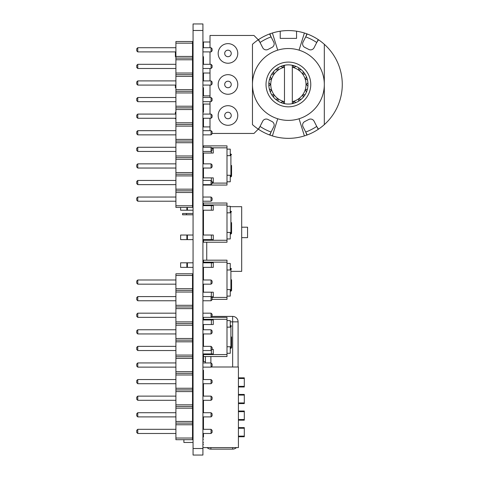 <?xml version="1.0" encoding="UTF-8"?>
<svg xmlns="http://www.w3.org/2000/svg" width="479" height="479" viewBox="0 0 479 479"><rect width="100%" height="100%" fill="white"/><g stroke="black" fill="none" stroke-linecap="round" stroke-linejoin="round"><path stroke-width="0.72" d="M211.059 317.349L226.992 317.349L226.992 356.538L203.479 356.538L203.479 361.609L205.437 361.609M226.992 320.613L230.255 320.613L230.255 327.145L226.992 327.145M226.992 346.742L230.255 346.742L230.255 353.274L226.992 353.274M203.479 317.355L203.479 319.96M203.479 353.927L203.479 356.538M203.479 324.534L203.479 329.768M203.479 333.947L203.479 346.353M231.567 336.941L231.567 347.718L231.567 336.941M193.061 319.96L192.504 319.96M202.922 319.96L213.275 319.96L213.275 324.534L202.922 324.534M193.061 324.534L192.504 324.534M193.061 353.927L192.504 353.927M202.922 353.927L213.275 353.927L213.275 349.353L212.101 349.353M307.195 134.964L305.698 132.03A50.624 50.624 0 0 0 316.727 126.408L318.218 129.342A53.888 53.888 0 0 1 304.393 135.916L299.058 118.768M316.727 126.408L314.068 121.193A3.922 3.922 0 0 0 308.793 119.481L304.752 121.546A3.922 3.922 0 0 0 303.039 126.815L305.698 132.03M314.068 47.732L316.727 42.517A50.624 50.624 0 0 0 305.698 36.895L303.039 42.11A3.922 3.922 0 0 0 304.752 47.379L308.793 49.445A3.922 3.922 0 0 0 314.068 47.732M273.743 42.11L271.084 36.895A50.624 50.624 0 0 0 260.055 42.517L262.714 47.732A3.922 3.922 0 0 0 267.989 49.445L272.03 47.379A3.922 3.922 0 0 0 273.743 42.11M262.714 121.193L260.055 126.408A50.624 50.624 0 0 0 271.084 132.03L273.743 126.815A3.922 3.922 0 0 0 272.03 121.546L267.989 119.481A3.922 3.922 0 0 0 262.714 121.193M305.698 36.895L307.195 33.961A53.888 53.888 0 0 1 318.218 39.583L316.727 42.517M318.218 39.583A53.888 53.888 0 0 1 318.505 39.775L316.924 42.122M324.313 124.63L324.313 44.296A53.888 53.888 0 0 1 318.218 129.342M299.058 50.157L304.393 33.009A53.888 53.888 0 0 1 307.195 33.961M271.084 36.895L269.587 33.961A53.888 53.888 0 0 1 272.389 33.009L277.724 50.157M277.724 118.768L272.389 135.916A53.888 53.888 0 0 1 258.271 129.15L253.972 133.449L212.101 133.449M210.012 47.72L210.012 35.476L253.972 35.476L258.271 39.775A53.888 53.888 0 0 1 269.587 33.961A53.888 53.888 0 0 0 258.558 39.583L260.055 42.517M271.084 132.03L269.587 134.964A53.888 53.888 0 0 1 258.558 129.342L260.055 126.408M227.974 74.664A9.796 9.796 0 0 0 218.173 84.46A9.796 9.796 0 0 0 227.974 94.261A9.796 9.796 0 0 0 237.77 84.46A9.796 9.796 0 0 0 227.974 74.664M227.974 87.729A3.263 3.263 0 0 1 224.705 84.46A3.263 3.263 0 0 1 227.974 81.196A3.263 3.263 0 0 1 231.237 84.46A3.263 3.263 0 0 1 227.974 87.729A3.263 3.263 0 0 0 231.237 84.46A3.263 3.263 0 0 0 227.974 81.196M210.012 51.9L210.012 64.312M210.012 68.491L210.012 80.903M210.012 85.082L210.012 97.494M210.012 101.674L210.012 114.086M210.012 118.265L210.012 130.677M227.974 63.234A9.796 9.796 0 0 0 237.77 53.438A9.796 9.796 0 0 0 227.974 43.637A9.796 9.796 0 0 0 218.173 53.438A9.796 9.796 0 0 0 227.974 63.234M227.974 125.288A9.796 9.796 0 0 0 237.77 115.487A9.796 9.796 0 0 0 227.974 105.691A9.796 9.796 0 0 0 218.173 115.487A9.796 9.796 0 0 0 227.974 125.288M227.974 50.169A3.263 3.263 0 0 1 231.237 53.438A3.263 3.263 0 0 1 227.974 56.702A3.263 3.263 0 0 1 224.705 53.438A3.263 3.263 0 0 1 227.974 50.169A3.263 3.263 0 0 0 224.705 53.438A3.263 3.263 0 0 0 227.974 56.702M227.974 118.756A3.263 3.263 0 0 1 224.705 115.487A3.263 3.263 0 0 1 227.974 112.224A3.263 3.263 0 0 1 231.237 115.487A3.263 3.263 0 0 1 227.974 118.756A3.263 3.263 0 0 1 224.705 115.487A3.263 3.263 0 0 1 227.974 112.224M210.012 126.917L203.479 126.917L203.479 118.756L202.922 118.756M202.922 112.224L203.479 112.224L203.479 104.057L210.012 104.057M193.061 118.756L192.504 118.756M175.913 118.756L175.392 118.756L175.392 118.265M175.392 114.086L175.392 112.224L175.913 112.224M192.504 112.224L193.061 112.224M203.479 64.312L203.479 56.702L202.922 56.702M193.061 56.702L192.504 56.702M175.913 56.702L175.392 56.702L175.392 51.9M203.479 47.72L203.479 42.008L210.012 42.008M210.012 95.896L203.479 95.896L203.479 87.729L202.922 87.729M193.061 87.729L192.504 87.729M175.913 87.729L175.392 87.729L175.392 85.082M203.479 80.903L203.479 73.03L210.012 73.03M302.866 94.98L303.231 97.261A19.597 19.597 0 0 0 307.464 88.944L305.41 89.992L306.458 92.052A19.597 19.597 0 0 1 305.147 94.62L302.866 94.98M303.231 97.261A19.597 19.597 0 0 1 301.189 99.303A19.597 19.597 0 0 0 303.231 97.261M298.549 101.219A19.597 19.597 0 0 0 301.189 99.303L298.908 98.937L298.549 101.219A19.597 19.597 0 0 1 295.98 102.53A19.597 19.597 0 0 0 298.549 101.219M292.873 103.536A19.597 19.597 0 0 0 295.98 102.53L293.92 101.482L292.873 103.536A19.597 19.597 0 0 1 292.31 103.662L292.31 101.656A17.633 17.633 0 0 0 292.31 67.27L292.31 65.264A19.597 19.597 0 0 0 284.472 65.264L284.472 67.27A17.633 17.633 0 0 0 284.472 101.656L284.472 103.662A19.597 19.597 0 0 1 283.909 103.536L282.861 101.482L280.802 102.53A19.597 19.597 0 0 1 278.233 101.219L277.874 98.937L275.593 99.303A19.597 19.597 0 0 1 273.551 97.261L273.916 94.98L271.635 94.62A19.597 19.597 0 0 1 270.324 92.052L271.371 89.992L269.312 88.944A19.597 19.597 0 0 1 268.863 86.094L270.497 84.46L268.863 82.831A19.597 19.597 0 0 1 269.312 79.981L271.371 78.933L270.324 76.874A19.597 19.597 0 0 1 271.635 74.305L273.916 73.946L273.551 71.664A19.597 19.597 0 0 1 275.593 69.623L277.874 69.988L278.233 67.707A19.597 19.597 0 0 1 280.802 66.395L282.861 67.443L283.909 65.383A19.597 19.597 0 0 1 284.472 65.264L284.472 102.572M280.802 102.53A19.597 19.597 0 0 0 292.31 103.662L292.31 66.353M307.919 82.831A19.597 19.597 0 0 0 298.549 67.707L298.908 69.988L301.189 69.623A19.597 19.597 0 0 1 303.231 71.664L302.866 73.946L305.147 74.305A19.597 19.597 0 0 1 306.458 76.874L305.41 78.933L307.464 79.981A19.597 19.597 0 0 1 307.919 82.831L306.285 84.46L307.919 86.094A19.597 19.597 0 0 0 307.919 82.831M292.873 65.383A19.597 19.597 0 0 0 292.31 65.264A19.597 19.597 0 0 1 292.873 65.383L293.92 67.443L295.98 66.395A19.597 19.597 0 0 0 292.873 65.383M295.98 66.395A19.597 19.597 0 0 1 298.549 67.707M307.919 86.094A19.597 19.597 0 0 1 307.464 88.944M292.31 101.656L292.31 67.27M292.31 66.276L292.31 65.264M284.472 67.27L284.472 101.656M283.909 65.383A19.597 19.597 0 0 0 278.233 101.219M284.472 102.65L284.472 103.662M288.388 106.835A22.369 22.369 0 0 0 310.763 84.46A22.369 22.369 0 0 0 288.388 62.09A22.369 22.369 0 0 0 266.019 84.46A22.369 22.369 0 0 0 288.388 106.835M288.388 120.385A35.925 35.925 0 0 0 324.313 84.46A35.925 35.925 0 0 0 288.388 48.535A35.925 35.925 0 0 0 252.463 84.46A35.925 35.925 0 0 0 288.388 120.385M272.389 135.916A53.888 53.888 0 0 0 304.393 135.916M304.393 33.009A53.888 53.888 0 0 0 272.389 33.009M259.858 42.122L258.271 39.775A53.888 53.888 0 0 0 252.463 44.296L252.463 124.63A53.888 53.888 0 0 0 258.271 129.15L259.858 126.803M305.901 132.426L306.871 135.084M324.313 44.296A53.888 53.888 0 0 0 318.505 39.775M306.871 33.841L305.901 36.5M318.505 129.15L316.924 126.803M270.88 36.5L269.911 33.841M269.911 135.084L270.88 132.426M280.227 31.195L280.227 38.38L296.555 38.38L296.555 31.195M203.479 262.803L203.479 260.187L226.992 260.187L226.992 299.381L212.101 299.381M226.992 263.456L230.255 263.456L230.255 269.988L226.992 269.988M226.992 289.579L230.255 289.579L230.255 296.112L226.992 296.112M203.479 267.372L203.479 279.993M203.479 284.173L203.479 292.196M231.567 279.784L231.567 290.561L231.567 279.784M193.061 262.803L187.415 262.803L187.415 267.372L193.061 267.372M186.87 262.803L186.87 267.372L180.613 267.372L180.613 262.803L187.415 262.803M202.922 262.803L213.275 262.803L213.275 267.372L202.922 267.372M186.87 267.372L187.415 267.372M211.383 296.764L213.275 296.764L213.275 292.196L211.383 292.196L211.239 296.764M193.061 292.196L192.504 292.196M202.922 292.196L211.383 292.196M206.742 242.218L206.742 260.187M231.567 271.353L241.685 271.353L241.685 206.689L230.255 206.689M186.493 213.484L186.493 214.79L182.577 214.79L182.577 213.484L193.061 213.484M202.922 213.484L203.479 213.484M186.493 214.79L193.061 214.79M202.922 214.79L203.479 214.79M241.685 227.202L247.565 227.202L247.565 237.65L241.685 237.65M226.992 240.26L226.992 242.218L203.479 242.218L203.479 240.26L226.992 240.26L226.992 203.03L203.479 203.03L203.479 205.641M226.992 206.293L230.255 206.293L230.255 212.826L226.992 212.826M226.992 232.423L230.255 232.423L230.255 238.955L226.992 238.955M203.479 239.608L203.479 240.26M203.479 210.215L203.479 235.033M231.567 222.621L231.567 233.399L231.567 222.621M193.061 205.641L192.504 205.641M202.922 205.641L213.275 205.641L213.275 210.215L202.922 210.215M193.061 210.215L180.613 210.215L180.613 207.425M193.061 239.608L180.613 239.608L180.613 235.033L187.415 235.033L187.415 239.608M211.383 239.608L213.275 239.608L213.275 235.033L211.383 235.033L211.383 239.608L202.922 239.608M193.061 235.033L187.415 235.033M202.922 235.033L211.383 235.033M203.479 147.269L203.479 145.867L226.992 145.867L226.992 185.062L203.479 185.062L203.479 184.631M226.992 149.137L230.255 149.137L230.255 155.663L226.992 155.663M226.992 175.26L230.255 175.26L230.255 181.792L226.992 181.792M203.479 153.052L203.479 163.854M203.479 168.039L203.479 177.877M231.567 165.465L231.567 176.242L231.567 165.465M212.101 148.478L213.275 148.478L213.275 153.052L202.922 153.052M193.061 153.052L192.504 153.052M212.101 182.445L213.275 182.445L213.275 177.877L211.383 177.877L211.383 180.775M193.061 177.877L192.504 177.877M202.922 177.877L211.383 177.877M205.437 362.944L205.437 356.538M210.88 447.602L210.88 449.134A5.443 5.443 0 0 1 207.096 447.602A5.443 5.443 0 0 0 210.88 449.134L232.65 449.134A5.443 5.443 0 0 0 236.434 447.602A5.443 5.443 0 0 1 232.65 449.134L232.65 447.602M211.999 316.409L232.65 316.409A5.443 5.443 0 0 1 238.093 321.852L230.255 321.852M238.093 367.004L238.093 321.852A5.443 5.443 0 0 0 232.65 316.409L232.65 367.004M203.479 437.117L203.479 433.489M183.882 439.698L183.882 442.47L193.061 442.47M202.922 442.47L203.479 442.47M192.504 439.207L193.061 439.207M202.922 439.207L203.479 439.207M192.504 326.337L193.061 326.337M202.922 326.337L203.479 326.337M192.504 392.696L193.061 392.696M202.922 392.696L203.479 392.696M192.504 389.433L193.061 389.433M202.922 389.433L203.479 389.433M192.504 376.111L193.061 376.111M202.922 376.111L203.479 376.111M192.504 372.842L193.061 372.842M202.922 372.842L203.479 372.842M192.504 342.928L193.061 342.928M202.922 342.928L203.479 342.928M192.504 339.659L193.061 339.659M202.922 339.659L203.479 339.659M192.504 359.519L193.061 359.519M202.922 359.519L203.479 359.519M192.504 356.25L193.061 356.25M202.922 356.25L203.479 356.25M192.504 409.288L193.061 409.288M202.922 409.288L203.479 409.288M192.504 406.024L193.061 406.024M202.922 406.024L203.479 406.024M192.504 425.879L193.061 425.879M202.922 425.879L203.479 425.879M192.504 422.616L193.061 422.616M202.922 422.616L203.479 422.616M202.922 370.267L203.479 370.267L203.479 379.536M203.479 383.715L203.479 396.127M203.479 400.306L203.479 412.718M203.479 416.898L203.479 429.31M211.179 367.004L238.422 367.004L238.422 447.602L202.922 447.602M202.922 444.338L203.479 444.338M192.504 417.556L193.061 417.556M202.922 417.556L203.479 417.556M192.504 400.965L193.061 400.965M202.922 400.965L203.479 400.965M192.504 384.374L193.061 384.374M202.922 384.374L203.479 384.374M192.504 434.148L193.061 434.148M202.922 434.148L203.479 434.148M238.422 394.433L244.302 394.433L244.302 395.073L238.422 395.073M238.422 403.581L244.302 403.581L244.302 402.941L238.422 402.941M238.422 420.173L244.302 420.173L244.302 419.532L238.422 419.532M238.422 411.024L244.302 411.024L244.302 411.665L238.422 411.665M238.422 427.615L244.302 427.615L244.302 428.256L238.422 428.256M238.422 436.758L244.302 436.758L244.302 436.124L238.422 436.124M238.422 377.841L244.302 377.841L244.302 378.482L238.422 378.482M238.422 386.99L244.302 386.99L244.302 386.349L238.422 386.349M244.302 395.073L244.302 402.941M244.302 411.665L244.302 419.532M244.302 428.256L244.302 436.124M244.302 378.482L244.302 386.349M175.913 205.766L192.504 205.766L192.504 207.425L175.913 207.425L175.913 41.517L192.504 41.517L192.504 43.176L175.913 43.176M192.504 205.766L192.504 192.492L175.913 192.492M192.504 192.492L192.504 43.176M192.504 190.834L175.913 190.834M192.504 189.175L175.913 189.175M192.504 175.901L175.913 175.901M192.504 174.242L175.913 174.242M192.504 172.584L175.913 172.584M192.504 159.309L175.913 159.309M192.504 157.651L175.913 157.651M192.504 155.992L175.913 155.992M192.504 142.718L175.913 142.718M192.504 141.06L175.913 141.06M192.504 139.401L175.913 139.401M192.504 126.127L175.913 126.127M192.504 124.468L175.913 124.468M192.504 122.81L175.913 122.81M192.504 109.535L175.913 109.535M192.504 107.877L175.913 107.877M192.504 106.218L175.913 106.218M192.504 92.95L175.913 92.95M192.504 91.285L175.913 91.285M192.504 89.627L175.913 89.627M192.504 76.359L175.913 76.359M192.504 74.7L175.913 74.7M192.504 73.036L175.913 73.036M192.504 59.767L175.913 59.767M192.504 58.109L175.913 58.109M192.504 56.45L175.913 56.45M202.922 114.086L211.053 114.086L211.053 118.265L202.922 118.265M193.061 118.265L192.504 118.265M193.061 114.086L192.504 114.086M202.922 130.677L211.053 130.677L211.053 134.856L202.922 134.856M193.061 134.856L192.504 134.856M193.061 130.677L192.504 130.677M202.922 147.269L211.053 147.269L211.053 151.448L202.922 151.448M193.061 151.448L192.504 151.448M193.061 147.269L192.504 147.269M202.922 85.082L211.053 85.082L211.053 80.903L202.922 80.903M193.061 80.903L192.504 80.903M193.061 85.082L192.504 85.082M202.922 97.494L211.053 97.494L211.053 101.674L202.922 101.674M193.061 101.674L192.504 101.674M193.061 97.494L192.504 97.494M202.922 47.72L211.053 47.72L211.053 51.9L202.922 51.9M193.061 51.9L192.504 51.9M193.061 47.72L192.504 47.72M202.922 68.491L211.053 68.491L211.053 64.312L202.922 64.312M193.061 64.312L192.504 64.312M193.061 68.491L192.504 68.491M202.922 201.216L211.053 201.216L211.053 197.037L202.922 197.037M193.061 197.037L192.504 197.037M193.061 201.216L192.504 201.216M202.922 180.445L211.053 180.445L211.053 184.631L202.922 184.631M193.061 184.631L192.504 184.631M193.061 180.445L192.504 180.445M202.922 163.854L211.053 163.854L211.053 168.039L202.922 168.039M193.061 168.039L192.504 168.039M193.061 163.854L192.504 163.854M175.913 118.265L137.766 118.265L136.725 117.217L136.725 115.128L137.766 114.086L137.766 118.265M175.913 114.086L137.766 114.086M175.913 134.856L137.766 134.856L136.725 133.809L136.725 131.719L137.766 130.677L137.766 134.856M175.913 130.677L137.766 130.677M175.913 151.448L137.766 151.448L136.725 150.4L136.725 148.31L137.766 147.269L137.766 151.448M175.913 147.269L137.766 147.269M175.913 80.903L137.766 80.903L137.766 85.082L136.725 84.041L136.725 81.945L137.766 80.903M175.913 85.082L137.766 85.082M175.913 101.674L137.766 101.674L136.725 100.626L136.725 98.536L137.766 97.494L137.766 101.674M175.913 97.494L137.766 97.494M175.913 51.9L137.766 51.9L136.725 50.858L136.725 48.768L137.766 47.72L137.766 51.9M175.913 47.72L137.766 47.72M175.913 64.312L137.766 64.312L137.766 68.491L136.725 67.449L136.725 65.36L137.766 64.312M175.913 68.491L137.766 68.491M175.913 197.037L137.766 197.037L137.766 201.216L136.725 200.174L136.725 198.084L137.766 197.037M175.913 201.216L137.766 201.216M175.913 184.631L137.766 184.631L136.725 183.583L136.725 181.493L137.766 180.445L137.766 184.631M175.913 180.445L137.766 180.445M175.913 168.039L137.766 168.039L136.725 166.991L136.725 164.902L137.766 163.854L137.766 168.039M175.913 163.854L137.766 163.854M211.053 118.265L212.101 117.217L212.101 115.128L211.053 114.086M211.053 134.856L212.101 133.809L212.101 131.719L211.053 130.677M211.053 151.448L212.101 150.4L212.101 148.31L211.053 147.269M211.053 80.903L212.101 81.945L212.101 84.041L211.053 85.082M211.053 101.674L212.101 100.626L212.101 98.536L211.053 97.494M211.053 51.9L212.101 50.858L212.101 48.768L211.053 47.72M211.053 64.312L212.101 65.36L212.101 67.449L211.053 68.491M211.053 197.037L212.101 198.084L212.101 200.174L211.053 201.216M211.053 184.631L212.101 183.583L212.101 181.493L211.053 180.445M211.053 168.039L212.101 166.991L212.101 164.902L211.053 163.854M175.913 438.034L192.504 438.034L192.504 439.698L175.913 439.698L175.913 273.784L192.504 273.784L192.504 275.449L175.913 275.449M192.504 438.034L192.504 424.765L175.913 424.765M192.504 424.765L192.504 275.449M192.504 423.107L175.913 423.107M192.504 421.448L175.913 421.448M192.504 408.174L175.913 408.174M192.504 406.515L175.913 406.515M192.504 404.857L175.913 404.857M192.504 391.582L175.913 391.582M192.504 389.924L175.913 389.924M192.504 388.265L175.913 388.265M192.504 374.991L175.913 374.991M192.504 373.333L175.913 373.333M192.504 371.674L175.913 371.674M192.504 358.4L175.913 358.4M192.504 356.741L175.913 356.741M192.504 355.083L175.913 355.083M192.504 341.808L175.913 341.808M192.504 340.15L175.913 340.15M192.504 338.491L175.913 338.491M192.504 325.217L175.913 325.217M192.504 323.559L175.913 323.559M192.504 321.9L175.913 321.9M192.504 308.626L175.913 308.626M192.504 306.967L175.913 306.967M192.504 305.309L175.913 305.309M192.504 292.034L175.913 292.034M192.504 290.376L175.913 290.376M192.504 288.717L175.913 288.717M202.922 346.353L211.053 346.353L211.053 350.538L202.922 350.538M193.061 350.538L192.504 350.538M193.061 346.353L192.504 346.353M202.922 362.944L211.053 362.944L211.053 367.13L202.922 367.13M193.061 367.13L192.504 367.13M193.061 362.944L192.504 362.944M202.922 379.536L211.053 379.536L211.053 383.715L202.922 383.715M193.061 383.715L192.504 383.715M193.061 379.536L192.504 379.536M202.922 317.355L211.053 317.355L211.053 313.176L202.922 313.176M193.061 313.176L192.504 313.176M193.061 317.355L192.504 317.355M202.922 329.768L211.053 329.768L211.053 333.947L202.922 333.947M193.061 333.947L192.504 333.947M193.061 329.768L192.504 329.768M202.922 279.993L211.053 279.993L211.053 284.173L202.922 284.173M193.061 284.173L192.504 284.173M193.061 279.993L192.504 279.993M202.922 300.764L211.053 300.764L211.053 296.585L202.922 296.585M193.061 296.585L192.504 296.585M193.061 300.764L192.504 300.764M202.922 433.489L211.053 433.489L211.053 429.31L202.922 429.31M193.061 429.31L192.504 429.31M193.061 433.489L192.504 433.489M202.922 412.718L211.053 412.718L211.053 416.898L202.922 416.898M193.061 416.898L192.504 416.898M193.061 412.718L192.504 412.718M202.922 396.127L211.053 396.127L211.053 400.306L202.922 400.306M193.061 400.306L192.504 400.306M193.061 396.127L192.504 396.127M175.913 350.538L137.766 350.538L136.725 349.49L136.725 347.401L137.766 346.353L137.766 350.538M175.913 346.353L137.766 346.353M175.913 367.13L137.766 367.13L136.725 366.082L136.725 363.992L137.766 362.944L137.766 367.13M175.913 362.944L137.766 362.944M175.913 383.715L137.766 383.715L136.725 382.673L136.725 380.583L137.766 379.536L137.766 383.715M175.913 379.536L137.766 379.536M175.913 313.176L137.766 313.176L137.766 317.355L136.725 316.308L136.725 314.218L137.766 313.176M175.913 317.355L137.766 317.355M175.913 333.947L137.766 333.947L136.725 332.899L136.725 330.809L137.766 329.768L137.766 333.947M175.913 329.768L137.766 329.768M175.913 284.173L137.766 284.173L136.725 283.125L136.725 281.035L137.766 279.993L137.766 284.173M175.913 279.993L137.766 279.993M175.913 296.585L137.766 296.585L137.766 300.764L136.725 299.716L136.725 297.627L137.766 296.585M175.913 300.764L137.766 300.764M175.913 429.31L137.766 429.31L137.766 433.489L136.725 432.447L136.725 430.358L137.766 429.31M175.913 433.489L137.766 433.489M175.913 416.898L137.766 416.898L136.725 415.856L136.725 413.766L137.766 412.718L137.766 416.898M175.913 412.718L137.766 412.718M175.913 400.306L137.766 400.306L136.725 399.264L136.725 397.175L137.766 396.127L137.766 400.306M175.913 396.127L137.766 396.127M211.053 350.538L212.101 349.49L212.101 347.401L211.053 346.353M211.053 367.13L212.101 366.082L212.101 363.992L211.053 362.944M211.053 383.715L212.101 382.673L212.101 380.583L211.053 379.536M211.053 313.176L212.101 314.218L212.101 316.308L211.053 317.355M211.053 333.947L212.101 332.899L212.101 330.809L211.053 329.768M211.053 284.173L212.101 283.125L212.101 281.035L211.053 279.993M211.053 296.585L212.101 297.627L212.101 299.716L211.053 300.764M211.053 429.31L212.101 430.358L212.101 432.447L211.053 433.489M211.053 416.898L212.101 415.856L212.101 413.766L211.053 412.718M211.053 400.306L212.101 399.264L212.101 397.175L211.053 396.127M202.922 455.05L193.061 455.05L202.922 455.05L202.922 23.95L193.061 23.95L202.922 23.95L193.061 23.95L193.061 30.482L202.922 30.482M193.061 455.05L193.061 30.482M203.479 319.307L226.992 319.307M203.479 354.58L226.992 354.58M230.255 325.51L230.908 325.51L230.908 348.377L230.255 348.377M211.383 319.96L211.383 324.534M211.383 350.209L211.383 353.927M203.479 262.145L226.992 262.145M211.892 297.417L226.992 297.417M230.255 268.354L230.908 268.354L230.908 291.214L230.255 291.214M211.383 262.803L211.383 267.372M203.479 204.988L226.992 204.988M230.255 211.191L230.908 211.191L230.908 234.051L230.255 234.051M211.383 205.641L211.383 210.215M187.415 207.425L187.415 210.215M186.87 207.425L186.87 210.215M186.87 235.033L186.87 239.608M211.616 147.825L226.992 147.825M212.101 183.098L226.992 183.098M230.255 154.034L230.908 154.034L230.908 176.895L230.255 176.895M211.383 151.119L211.383 153.052M210.88 362.944L210.88 356.538M193.061 448.518L202.922 448.518M230.908 348.377L231.567 347.718M230.908 325.51L231.567 326.163M230.908 291.214L231.567 290.561M230.908 268.354L231.567 269.006M230.908 234.051L231.567 233.399M230.908 211.191L231.567 211.844M230.908 176.895L231.567 176.242M230.908 154.034L231.567 154.687"/></g></svg>
